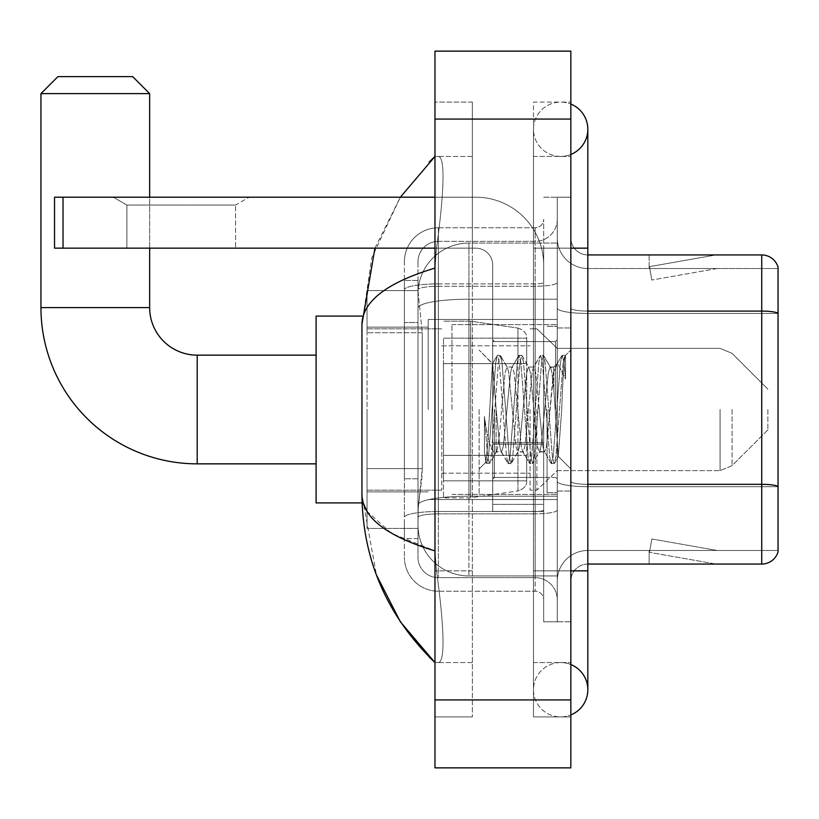 <?xml version="1.0" encoding="UTF-8"?>
<svg xmlns="http://www.w3.org/2000/svg" width="819" height="819" viewBox="0 0 819 819"><rect width="100%" height="100%" fill="white"/><g stroke="black" fill="none" stroke-linecap="round" stroke-linejoin="round"><path stroke-width="0.61" stroke-dasharray="4.09 3.07" d="M557.258 409.5L557.258 319.482L557.258 409.5M428.183 409.5L428.183 319.482L428.183 409.5M422.246 468.591L421.918 477.436L418.202 508.005L422.246 468.591L422.246 332.719L422.246 468.591L367.045 468.591L367.045 528.388L367.045 332.719L367.045 468.591L422.246 468.591M418.202 508.005L417.987 524.989A50.952 50.952 0 0 0 468.939 575.941L557.258 575.941L557.258 243.059L557.258 575.941L468.939 575.941L557.258 575.941L468.939 575.941L468.939 496.212A50.952 8.845 180 0 0 418.601 503.685A50.952 8.845 180 0 1 468.939 496.212L557.258 496.212L557.258 299.201L557.258 496.212L468.939 496.212L468.939 299.201L557.258 299.201L557.258 243.059L557.258 299.201L468.939 299.201L468.939 243.059L557.258 243.059L468.939 243.059A50.952 50.952 0 0 0 418.059 291.308L422.246 332.719L418.059 291.308A50.952 50.952 0 0 1 468.939 243.059L557.258 243.059L468.939 243.059A50.952 50.952 0 0 0 417.987 294.011L417.987 308.046L417.987 294.011A50.952 50.952 0 0 1 468.939 243.059L468.939 575.941A50.952 50.952 0 0 1 417.987 524.989L418.202 508.005M367.045 409.5L367.045 502.907L367.045 409.5M417.987 524.989L418.11 528.388L417.987 524.989A50.952 50.952 0 0 0 468.939 575.941A50.952 50.952 0 0 1 417.987 524.989L417.987 308.046L417.987 524.989A50.952 50.952 0 0 0 468.939 575.941A50.952 50.952 0 0 1 417.987 524.989M418.11 528.388L367.045 528.388L418.11 528.388M418.11 290.612L367.045 290.612L367.045 332.719L367.045 290.612L418.11 290.612M417.987 538.574L404.402 538.574L404.402 478.777L404.402 538.574L417.987 538.574L417.987 478.777L417.987 538.574M417.987 261.742A20.383 20.383 0 0 1 438.37 241.359A20.383 20.383 0 0 0 417.987 261.742L417.987 289.813L417.987 261.742A20.383 20.383 0 0 1 438.37 241.359L438.37 577.641A20.383 20.383 0 0 1 417.987 557.258L417.987 289.813L417.987 557.258A20.383 20.383 0 0 0 438.37 577.641L535.176 577.641L535.176 523.29L535.176 591.226L535.176 511.496L535.176 577.641L438.37 577.641L438.37 513.851L535.176 513.851L535.176 523.29L535.176 513.851A22.082 3.839 0 0 0 557.258 510.022L557.258 282.432L557.258 510.022A22.082 3.839 0 0 1 535.176 513.851L535.176 286.271L535.176 513.851L438.37 513.851L438.37 241.359L535.176 241.359A22.082 22.082 0 0 0 557.258 219.277L557.258 282.432L557.258 219.277A22.082 22.082 0 0 1 535.176 241.359L535.176 286.271L535.176 241.359A22.082 22.082 0 0 0 557.258 219.277M404.402 523.29L404.402 557.258L404.402 523.29M438.37 591.226A33.968 33.968 0 0 1 404.402 557.258A33.968 33.968 0 0 0 438.37 591.226L535.176 591.226A8.487 8.487 0 0 1 543.673 599.723L543.673 219.277L543.673 599.723A8.487 8.487 0 0 0 535.176 591.226L438.37 591.226M543.673 409.5L543.673 341.564L543.673 409.5M543.673 248.157L543.673 570.843L543.673 248.157L557.258 248.157L557.258 197.205L557.258 621.795L557.258 197.205L557.258 621.795L570.843 621.795L570.843 570.843L570.843 621.795L557.258 621.795L570.843 621.795L557.258 621.795L557.258 197.205L570.843 197.205L570.843 248.157L570.843 197.205L557.258 197.205L557.258 248.157L570.843 248.157L570.843 621.795L570.843 197.205L557.258 197.205L570.843 197.205L570.843 662.561L570.843 156.439L570.843 716.912L570.843 102.088L570.843 248.157L543.673 248.157M543.673 621.795L543.673 570.843L543.673 621.795L557.258 621.795L543.673 621.795M543.673 197.205L557.258 197.205L543.673 197.205M404.402 261.742A33.968 33.968 0 0 1 438.37 227.774L438.37 511.496L438.37 227.774A33.968 33.968 0 0 0 404.402 261.742L404.402 517.393L404.402 261.742A33.968 33.968 0 0 1 438.37 227.774L535.176 227.774A8.487 8.487 0 0 0 543.673 219.277A8.487 8.487 0 0 1 535.176 227.774L535.176 511.496L535.176 227.774A8.487 8.487 0 0 0 543.673 219.277M438.37 227.774L535.176 227.774M404.402 322.522L404.402 478.777L404.402 280.426L404.402 322.522L417.987 322.522L417.987 478.777L417.987 280.426L417.987 322.522L404.402 322.522M438.37 241.359L535.176 241.359M557.258 599.723A22.082 22.082 0 0 0 535.176 577.641A22.082 22.082 0 0 1 557.258 599.723A22.082 22.082 0 0 0 535.176 577.641M417.987 280.426L404.402 280.426L417.987 280.426M570.843 409.5L570.843 327.979L570.843 409.5M547.072 409.5L547.072 492.721L547.072 409.5M557.258 496.119L557.258 308.139L557.258 496.119M587.827 268.53L778.05 268.53L778.05 496.119L778.05 267.178A16.984 16.984 0 0 0 761.742 254.944L761.742 564.056A16.984 16.984 0 0 0 778.05 551.822L778.05 496.119L778.05 550.47L587.827 550.47L587.827 496.119L587.827 564.056L587.827 484.326L587.827 550.47L778.05 550.47L778.05 268.53L587.827 268.53A30.569 30.569 0 0 1 557.258 237.96L557.258 308.139L557.258 237.96A30.569 30.569 0 0 0 587.827 268.53L587.827 486.681A30.569 5.313 0 0 1 557.258 481.367A30.569 5.313 0 0 0 587.827 486.681L587.827 268.53A30.569 30.569 0 0 1 557.258 237.96M587.827 564.056A16.984 16.984 0 0 0 570.843 581.04L570.843 481.367L570.843 581.04A16.984 16.984 0 0 1 587.827 564.056L761.742 564.056M714.721 563.851A13.585 13.585 0 0 0 717.075 564.056L649.139 564.056L717.075 564.056A13.585 13.585 0 0 1 714.721 563.851A13.585 13.585 0 0 0 717.075 564.056A13.585 13.585 0 0 1 714.721 563.851A13.585 13.585 0 0 0 717.075 564.056A13.585 13.585 0 0 1 714.721 563.851L649.487 552.344L714.721 563.851M649.139 550.47L649.139 564.056L649.139 550.47L649.815 550.47L649.487 552.344L649.815 550.47L649.139 550.47L649.139 564.056L649.139 550.47L649.815 550.47L649.487 552.344L649.815 550.47L649.139 550.47L649.139 564.056L649.139 550.47L649.815 550.47L649.487 552.344L649.815 550.47L649.139 550.47M570.843 481.367L570.843 237.96L570.843 481.367A16.984 2.948 0 0 0 587.827 484.326L587.827 311.087L587.827 484.326A16.984 2.948 0 0 1 570.843 481.367M778.05 267.178A16.984 16.984 0 0 0 761.742 254.944L587.827 254.944A16.984 16.984 0 0 1 570.843 237.96A16.984 16.984 0 0 0 587.827 254.944L587.827 311.087L587.827 254.944A16.984 16.984 0 0 1 570.843 237.96M717.075 254.944L649.139 254.944L717.075 254.944A13.585 13.585 0 0 0 714.721 255.149A13.585 13.585 0 0 1 717.075 254.944A13.585 13.585 0 0 0 714.721 255.149A13.585 13.585 0 0 1 717.075 254.944A13.585 13.585 0 0 0 714.721 255.149A13.585 13.585 0 0 1 717.075 254.944M717.075 550.47L649.815 550.47L717.075 550.47L649.815 550.47L717.075 550.47L649.815 550.47L717.075 550.47L651.842 538.963L649.815 550.47L651.842 538.963L649.815 550.47L651.842 538.963L649.815 550.47L651.842 538.963L717.075 550.47M649.815 268.53L649.139 268.53L649.815 268.53L649.139 268.53L649.815 268.53L649.139 268.53L649.815 268.53L649.487 266.656L714.721 255.149L649.487 266.656L649.815 268.53L649.487 266.656L714.721 255.149L649.487 266.656L649.815 268.53L649.487 266.656L714.721 255.149L649.487 266.656L649.815 268.53L717.075 268.53L649.815 268.53L717.075 268.53L649.815 268.53L717.075 268.53L649.815 268.53L651.842 280.037L649.815 268.53M557.258 581.04A30.569 30.569 0 0 1 587.827 550.47A30.569 30.569 0 0 0 557.258 581.04A30.569 30.569 0 0 1 587.827 550.47M649.139 254.944L649.139 268.53L649.139 254.944M717.075 268.53L651.842 280.037L717.075 268.53M560.657 662.561A27.17 27.17 0 0 0 533.486 689.731A27.17 27.17 0 0 0 570.843 714.926A27.17 27.17 0 0 1 560.657 716.912A27.17 27.17 0 0 0 570.843 714.926A27.17 27.17 0 0 1 533.486 689.731A27.17 27.17 0 0 1 570.843 664.547A27.17 27.17 0 0 0 560.657 662.561A27.17 27.17 0 0 1 587.827 689.731A27.17 27.17 0 0 0 560.657 662.561M560.657 156.439A27.17 27.17 0 0 1 533.486 129.269A27.17 27.17 0 0 1 570.843 104.074A27.17 27.17 0 0 0 560.657 102.088A27.17 27.17 0 0 1 570.843 104.074A27.17 27.17 0 0 0 533.486 129.269A27.17 27.17 0 0 0 570.843 154.453A27.17 27.17 0 0 1 560.657 156.439A27.17 27.17 0 0 0 587.827 129.269A27.17 27.17 0 0 1 560.657 156.439M451.955 409.5L451.955 324.58L451.955 409.5M374.938 248.157L400.358 197.205L371.744 257.913L361.947 324.242L361.947 494.758L376.423 574.948M434.971 51.136L570.843 51.136L570.843 767.864L434.971 767.864L434.971 51.136M434.971 248.157L472.338 248.157L472.338 156.439L472.338 716.912L472.338 102.088L472.338 248.157L434.971 248.157L434.971 570.843L434.971 102.088L434.971 248.157L475.737 248.157A16.984 16.984 0 0 1 492.721 265.141L492.721 511.404L543.673 511.404L492.721 511.404L492.721 442.721L492.721 511.404L543.673 511.404L543.673 265.141A67.936 67.936 0 0 0 475.737 197.205L54.535 197.205L63.032 197.205L54.535 197.205L54.535 248.157L54.535 197.205L54.535 248.157L475.737 248.157A16.984 16.984 0 0 1 492.721 265.141L492.721 442.721L543.673 442.721L543.673 265.141A67.936 67.936 0 0 0 475.737 197.205L63.032 197.205L63.032 248.157L475.737 248.157A16.984 16.984 0 0 1 492.721 265.141L492.721 442.721L543.673 442.721L543.673 511.404L492.721 511.404L492.721 265.141A16.984 16.984 0 0 0 475.737 248.157L54.535 248.157L63.032 248.157L63.032 197.205L434.971 197.205M434.971 716.912L434.971 570.843L434.971 716.912L472.338 716.912L434.971 716.912M570.843 570.843L533.486 570.843L570.843 570.843L533.486 570.843L533.486 248.157L560.657 248.157L533.486 248.157L560.657 248.157L533.486 248.157L533.486 156.439L533.486 716.912L570.843 716.912L533.486 716.912L533.486 102.088L570.843 102.088L533.486 102.088L533.486 662.561L533.486 570.843L587.827 570.843L560.657 570.843L587.827 570.843L587.827 689.731M533.486 662.561L570.843 662.561L533.486 662.561M533.486 156.439L570.843 156.439L533.486 156.439M472.338 102.088L434.971 102.088L472.338 102.088M361.947 324.242C362.489 301.372 386.834 282.668 434.971 268.1L436.517 248.157C443.222 199.447 446.478 155.016 437.694 156.439L434.971 156.439L437.694 156.439C446.457 154.986 443.253 199.283 436.517 248.157L434.971 268.1L434.971 550.9L436.517 570.843C443.222 619.553 446.478 663.984 437.694 662.561L434.971 662.561L437.694 662.561C446.457 664.014 443.253 619.717 436.517 570.843L434.971 550.9L391.554 533.364L367.045 511.404M472.338 156.439L437.694 156.439L472.338 156.439M472.338 662.561L437.694 662.561L472.338 662.561M434.971 268.1L434.971 550.9M363.155 502.907L361.947 494.758M492.721 409.5L492.721 494.42L492.721 409.5M479.135 409.5L479.135 494.42L479.135 409.5M496.119 408.927L492.424 363.749L487.561 446.048L485.892 462.182L484.438 451.832L484.438 416.462C487.96 441.922 491.85 453.757 496.119 451.955L496.119 409.5L496.119 451.955C497.932 449.672 499.744 435.524 501.556 409.5C499.744 435.524 497.932 449.672 496.119 451.955L496.119 451.955C491.85 453.757 487.96 441.922 484.438 416.462L487.622 456.378L489.424 463.636L487.622 456.378L484.438 416.462L484.438 451.832L486.312 463.288L484.438 451.832L485.892 462.182L479.135 468.939L485.892 462.182L487.561 446.048L492.424 363.749L497.102 355.712L495.71 362.622L488.523 456.378L486.312 463.288L489.823 463.288L486.721 463.636L488.523 456.378L495.71 362.622L497.512 355.364L492.424 363.749L479.135 350.061L492.731 363.646L496.119 408.927M517.731 409.5L514.137 372.727L512.336 367.045L511.824 367.485L510.544 372.727L503.347 446.273L501.556 451.955L501.033 451.515L499.754 446.273L496.16 409.5L499.754 446.273L501.033 451.515L507.882 463.288L506.5 456.378L499.303 362.622L497.512 355.364L500.204 355.364L498.402 362.622L491.216 456.378L489.823 463.288L496.672 451.515L501.556 451.955L507.882 463.288L506.5 456.378L499.303 362.622L497.512 355.364L500.204 355.364L498.402 362.622L491.216 456.378L489.823 463.288L496.16 451.955L501.556 451.955L503.347 446.273L510.544 372.727L511.824 367.485L518.673 355.712L517.28 362.622L510.094 456.378L507.882 463.288L510.984 463.636L509.193 456.378L502.006 362.622L500.204 355.364L507.463 367.485L506.941 367.045L505.149 372.727L501.556 409.5L505.149 372.727L506.941 367.045L512.336 367.045L518.673 355.712L517.28 362.622L510.094 456.378L508.292 463.636L510.984 463.636L509.193 456.378L502.006 362.622L500.614 355.712L506.941 367.045L512.336 367.045L514.137 372.727L521.324 446.273L522.604 451.515L521.324 446.273L517.731 409.5M512.336 409.5L508.742 372.727L507.463 367.485L508.742 372.727L515.929 446.273L517.731 451.955L515.929 446.273L512.336 409.5M539.301 409.5L535.708 372.727L533.906 367.045L533.394 367.485L532.104 372.727L524.918 446.273L523.126 451.955L522.604 451.515L529.453 463.288L528.06 456.378L520.874 362.622L518.673 355.712L521.775 355.364L519.973 362.622L512.786 456.378L510.984 463.636L518.243 451.515L523.126 451.955L529.453 463.288L528.06 456.378L520.874 362.622L519.082 355.364L521.775 355.364L519.973 362.622L512.786 456.378L511.394 463.288L517.731 451.955L523.126 451.955L524.918 446.273L532.104 372.727L533.394 367.485L540.243 355.712L538.851 362.622L531.664 456.378L529.453 463.288L532.555 463.636L530.763 456.378L523.576 362.622L521.775 355.364L529.033 367.485L528.511 367.045L526.719 372.727L519.522 446.273L518.243 451.515L519.522 446.273L526.719 372.727L528.511 367.045L533.906 367.045L540.243 355.712L538.851 362.622L531.664 456.378L529.862 463.636L532.555 463.636L530.763 456.378L523.576 362.622L522.184 355.712L528.511 367.045L533.906 367.045L535.708 372.727L542.895 446.273L544.174 451.515L542.895 446.273L539.301 409.5M533.906 409.5L530.313 372.727L529.033 367.485L530.313 372.727L537.499 446.273L539.301 451.955L537.499 446.273L533.906 409.5M553.859 371.56L553.859 390.182L551.883 372.727L550.603 367.485L550.081 367.045L548.29 372.727L541.093 446.273L539.301 451.955L544.696 451.955L551.023 463.288L549.631 456.378L542.444 362.622L540.642 355.364L543.345 355.364L541.543 362.622L534.357 456.378L532.555 463.636L539.813 451.515L544.696 451.955L551.023 463.288L549.631 456.378L542.444 362.622L540.642 355.364L543.345 355.364L541.543 362.622L534.357 456.378L532.964 463.288L539.813 451.515L541.093 446.273L548.29 372.727L550.081 367.045L553.859 367.045L553.859 390.182L558.302 456.398L561.721 409.5C563.022 373.382 564.301 355.61 565.54 356.193L565.54 378.941L557.678 363.226L553.859 371.56L546.488 446.273L544.696 451.955L546.488 446.273L553.859 367.045L557.678 363.226L553.859 371.56M565.141 355.763L563.114 362.622L555.927 456.378L554.125 463.636L552.334 456.378L545.137 362.622L543.345 355.364L550.603 367.485L553.859 367.045L557.678 363.226L565.54 378.941L564.015 362.622L562.213 355.364L560.421 362.622L553.234 456.378L551.023 463.288L554.125 463.636L552.334 456.378L545.137 362.622L543.755 355.712L550.603 367.485L551.883 372.727L553.859 390.182L558.302 456.398L561.721 409.5C563.022 373.382 564.301 355.61 565.54 356.193L565.54 378.941L564.015 362.622L562.213 355.364L560.421 362.622L553.234 456.378L551.433 463.636L554.535 463.288L555.927 456.378L563.114 362.622L564.915 355.364L565.54 356.193L565.141 355.763L570.843 350.061L565.141 355.763M126.884 205.047L113.298 197.205L249.171 197.205L113.298 197.205L249.171 197.205L113.298 197.205L126.884 205.047L126.884 248.157L235.585 248.157L126.884 248.157L235.585 248.157L126.884 248.157L126.884 205.047L235.585 205.047L249.171 197.205L235.585 205.047L126.884 205.047L235.585 205.047L235.585 248.157L235.585 205.047L126.884 205.047M362.09 502.907L316.093 502.907L316.093 316.093L316.093 502.907L316.093 355.149L197.205 355.149L197.205 463.851A156.255 156.255 0 0 1 40.95 307.596L40.95 93.601L149.652 93.601L40.95 93.601L149.652 93.601L132.668 76.617L57.934 76.617L132.668 76.617L57.934 76.617L40.95 93.601M197.205 355.149A47.553 47.553 0 0 1 149.652 307.596L149.652 93.601M767.864 409.5L767.864 429.883L767.864 409.5M536.875 409.5L536.875 490.171L536.875 409.5M530.088 409.5L530.088 490.171L530.088 409.5M441.769 409.5L441.769 490.171L441.769 409.5M443.468 363.646L443.468 497.819L443.468 455.354L526.689 455.354L526.689 480.835L526.689 338.165L526.689 363.646L443.468 363.646L443.468 480.835L443.468 455.354L526.689 455.354L526.689 480.835L526.689 338.165L526.689 363.646L443.468 363.646L443.468 497.819L443.468 455.354L526.689 455.354L526.689 480.845L443.468 480.835L443.468 455.354L470.638 455.354L470.638 497.819L470.638 321.181L470.638 363.646L443.468 363.646L443.468 338.165L443.468 480.835L526.689 480.845C526.955 485.493 524.047 488.861 517.966 490.929L517.966 455.354L526.689 455.354L526.689 480.845C526.955 485.493 524.047 488.861 517.966 490.929L517.966 455.354L470.638 455.354L470.638 497.819L470.638 321.181L470.638 363.646L517.966 363.646L517.966 328.071L517.966 490.929L470.638 497.819L443.468 497.819L470.638 497.819L517.966 490.929L517.966 328.071C524.047 330.139 526.955 333.507 526.689 338.155L443.468 338.165L526.689 338.165L526.689 363.646L443.468 363.646M149.652 248.157L149.652 197.205M316.093 355.149L316.093 409.5L316.093 316.093L362.09 316.093M526.689 363.646L517.966 363.646L517.966 328.071L470.638 321.181L443.468 321.181L470.638 321.181L517.966 328.071C524.047 330.139 526.955 333.507 526.689 338.155L526.689 363.646M543.673 504.381L543.673 265.141A67.936 67.936 0 0 0 475.737 197.205A67.936 67.936 0 0 1 543.673 265.141L543.673 511.404L543.673 504.381L492.721 504.381L543.673 504.381M419.318 306.04A50.952 8.845 180 0 1 468.939 299.201A50.952 8.845 180 0 0 419.318 306.04M417.987 294.011A50.952 50.952 0 0 1 468.939 243.059L468.939 496.212A50.952 8.845 0 0 0 417.987 505.057A50.952 8.845 180 0 1 468.939 496.212L468.939 243.059A50.952 50.952 0 0 0 418.059 291.308M422.246 332.719L367.045 332.719L422.246 332.719M438.37 511.496A33.968 5.897 180 0 0 404.402 517.393A33.968 5.897 180 0 1 438.37 511.496L535.176 511.496A8.487 1.474 0 0 0 543.673 510.022A8.487 1.474 0 0 1 535.176 511.496L438.37 511.496M543.673 570.843L557.258 570.843L543.673 570.843M438.37 283.906L535.176 283.906A8.487 1.474 -0 0 0 543.673 282.432A8.487 1.474 0 0 1 535.176 283.906L438.37 283.906A33.968 5.897 180 0 0 404.402 289.813A33.968 5.897 180 0 1 438.37 283.906M438.37 286.271L535.176 286.271A22.082 3.839 0 0 0 557.258 282.432A22.082 3.839 0 0 1 535.176 286.271L438.37 286.271A20.383 3.542 180 0 0 417.987 289.813A20.383 3.542 180 0 1 438.37 286.271M438.37 513.851A20.383 3.542 180 0 0 417.987 517.393A20.383 3.542 180 0 1 438.37 513.851M438.37 577.641A20.383 20.383 0 0 1 417.987 557.258M417.987 478.777L404.402 478.777L417.987 478.777M778.05 486.445A16.984 2.948 180 0 0 761.742 484.326L587.827 484.326M587.827 311.087A16.984 2.948 -0 0 1 570.843 308.139A16.984 2.948 0 0 0 587.827 311.087L761.742 311.087A16.984 2.948 180 0 1 778.05 313.206M778.05 313.442L587.827 313.442A30.569 5.313 0 0 1 557.258 308.139A30.569 5.313 0 0 0 587.827 313.442L778.05 313.442M778.05 486.681L587.827 486.681L778.05 486.681M587.827 570.843L587.827 248.157L533.486 248.157L570.843 248.157M434.971 119.072L570.843 119.072M434.971 699.928L570.843 699.928M472.338 570.843L434.971 570.843L472.338 570.843M472.338 248.157L436.517 248.157L472.338 248.157M468.939 496.212L557.258 496.212L468.939 496.212M468.939 299.201L557.258 299.201L468.939 299.201A50.952 8.845 180 0 0 417.987 308.046A50.952 8.845 0 0 1 468.939 299.201M555.558 409.5L555.558 341.564L555.558 409.5M494.42 409.5L494.42 477.436L494.42 409.5M543.673 442.721L492.721 442.721L543.673 442.721M543.673 444.195L492.721 444.195L543.673 444.195M149.652 307.596L40.95 307.596M732.073 409.5L732.073 465.663L732.073 409.5M720.065 409.5L720.065 470.638L720.065 409.5M63.032 248.157L63.032 197.205M428.183 319.482L557.258 319.482L428.183 319.482M367.045 327.129L428.183 327.129L367.045 327.129M367.045 491.871L428.183 491.871L367.045 491.871M428.183 499.518L557.258 499.518L428.183 499.518M543.673 341.564L492.721 341.564L543.673 341.564M543.673 477.436L492.721 477.436L543.673 477.436M557.258 327.979L570.843 327.979L557.258 327.979M547.072 492.721L557.258 492.721L547.072 492.721M547.072 326.279L557.258 326.279L547.072 326.279M557.258 491.021L570.843 491.021L557.258 491.021M533.486 570.843L533.486 689.731L533.486 570.843M533.486 248.157L533.486 129.269L533.486 248.157M587.827 248.157L587.827 129.269M451.955 324.58L557.258 324.58L451.955 324.58M451.955 494.42L557.258 494.42L451.955 494.42M555.558 341.564L557.258 339.865L555.558 341.564L494.42 341.564L492.721 339.865L494.42 341.564L555.558 341.564M494.42 477.436L555.558 477.436L557.258 479.135L555.558 477.436L494.42 477.436L492.721 479.135L494.42 477.436M479.135 494.42L492.721 494.42L479.135 494.42M558.302 456.398L570.843 468.939L558.302 456.398M479.135 324.58L492.721 324.58L479.135 324.58M562.213 355.364L564.915 355.364L562.213 355.364M558.599 456.296L554.535 463.288L558.599 456.296M556.531 364.793L561.814 355.712L556.531 364.793M485.626 462.09L486.312 463.288L485.626 462.09M316.093 463.851L197.205 463.851M767.864 429.883L732.073 465.663L720.065 470.638L732.073 465.663L767.864 429.883M557.258 470.638L720.065 470.638L557.258 470.638L536.875 490.171L530.088 490.171L536.875 490.171L557.258 470.638M441.769 473.187L530.088 473.187L441.769 473.187M367.045 490.171L441.769 490.171L367.045 490.171M367.045 328.828L441.769 328.828L367.045 328.828M441.769 345.813L530.088 345.813L441.769 345.813M530.088 328.828L536.875 328.828L557.258 348.362L720.065 348.362L732.073 353.337L767.864 389.117L732.073 353.337L720.065 348.362L557.258 348.362L536.875 328.828L530.088 328.828"/><path stroke-width="1.23" d="M778.05 267.178A16.984 16.984 0 0 0 761.742 254.944A16.984 16.984 0 0 1 778.05 267.178L778.05 551.822A16.984 16.984 0 0 1 761.742 564.056L587.827 564.056M778.05 313.206A16.984 2.948 180 0 0 761.742 311.087L761.742 254.944L587.827 254.944M570.843 714.926A27.17 27.17 0 0 0 570.843 664.547A27.17 27.17 0 0 1 570.843 714.926A27.17 27.17 0 0 0 587.827 689.731A27.17 27.17 0 0 1 570.843 714.926M570.843 104.074A27.17 27.17 0 0 1 570.843 154.453A27.17 27.17 0 0 0 570.843 104.074A27.17 27.17 0 0 1 587.827 129.269A27.17 27.17 0 0 0 570.843 104.074M434.971 268.1C386.937 282.586 362.592 301.3 361.947 324.242L361.947 494.758C362.489 517.628 386.834 536.332 434.971 550.9M434.971 767.864L570.843 767.864L570.843 51.136L434.971 51.136L434.971 767.864M361.947 324.242L374.938 248.157M400.358 197.205L434.971 156.439L400.358 197.205M376.423 574.948L400.378 621.836L434.971 662.561C387.018 616.001 362.674 560.073 361.947 494.758M367.045 511.404L363.155 502.907M316.093 463.851L197.205 463.851A156.255 156.255 0 0 1 40.95 307.596L40.95 93.601L57.934 76.617L132.668 76.617L149.652 93.601L40.95 93.601M197.205 463.851L197.205 355.149A47.553 47.553 0 0 1 149.652 307.596L149.652 248.157M149.652 197.205L149.652 93.601M362.09 316.093L316.093 316.093L316.093 502.907L362.09 502.907M63.032 248.157L54.535 248.157L54.535 197.205L63.032 197.205L63.032 248.157L434.971 248.157M434.971 197.205L63.032 197.205M778.05 486.445A16.984 2.948 180 0 0 761.742 484.326L761.742 311.087L587.827 311.087M761.742 564.056L761.742 484.326L587.827 484.326M570.843 570.843L587.827 570.843L587.827 129.269M570.843 248.157L587.827 248.157M434.971 699.928L570.843 699.928M434.971 119.072L570.843 119.072M40.95 307.596L149.652 307.596M587.827 570.843L587.827 689.731M434.971 156.439L429.064 162.142M434.971 662.561L429.064 656.858M316.093 355.149L197.205 355.149"/></g></svg>
